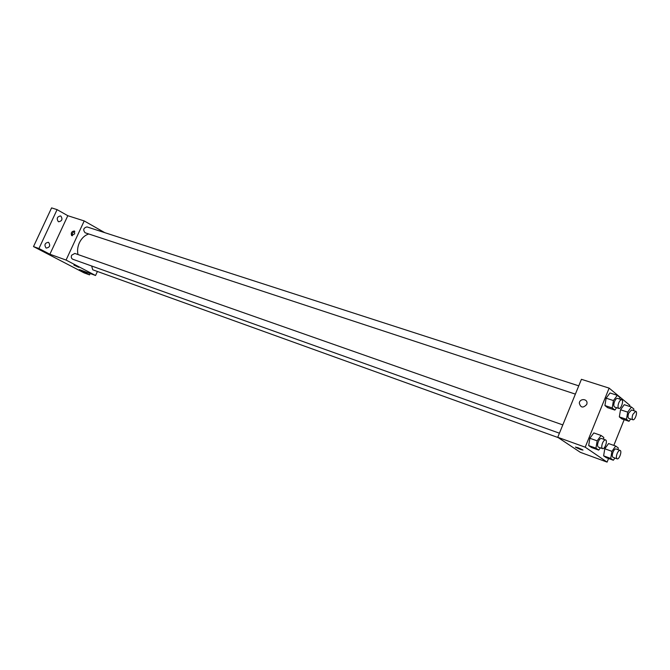 <?xml version="1.0" encoding="UTF-8"?>
<svg xmlns="http://www.w3.org/2000/svg" width="670" height="670" viewBox="0 0 670 670"><rect width="100%" height="100%" fill="white"/><g stroke="black" fill="none" stroke-linecap="round" stroke-linejoin="round"><path stroke-width="1" d="M90.165 273.528L89.537 274.876L84.11 272.891L33.5 246.585L51.582 207.893L57.084 209.635L67.812 215.707L49.882 254.232L38.935 248.528L33.5 246.585M89.537 274.876L79.387 269.591L95.559 275.496L66.062 260.06L49.882 254.232M74.504 265.228L78.767 267.255L74.504 265.228M46.037 247.959C44.078 244.877 44.84 242.992 48.349 242.289L48.625 242.414C50.577 245.496 49.806 247.389 46.297 248.067L46.037 247.959M58.315 221.619C56.38 218.571 57.118 216.678 60.518 215.949L60.886 216.109C62.804 219.165 62.067 221.058 58.659 221.77L58.315 221.619M38.935 248.528L57.084 209.635M66.062 260.06L84.202 220.933L67.812 215.707M84.202 220.933L104.78 232.666M88.767 233.972C84.73 235.287 81.606 238.219 79.378 242.774C77.62 246.719 77.151 250.639 77.98 254.541M97.41 271.467L95.559 275.496M562.808 424.906L74.822 253.428L71.648 255.203C70.961 257.129 71.33 258.478 72.745 259.24L559.425 433.197M91.648 265.998L92.745 269.784L558.227 437.611M575.379 394.119L85.107 232.766C82.804 229.86 83.44 227.909 86.991 226.912L578.754 385.845M74.671 233.847L71.631 235.606C70.744 232.825 71.673 231.292 74.437 231.008L74.671 233.847M72.343 235.798C71.908 233.637 72.72 232.18 74.797 231.41M78.809 267.313L73.893 265.077M608.544 458.498L607.095 462.107L580.388 452.359L557.75 437.292L581.426 379.312L609.131 388.131L629.934 405.384L629.524 406.405M607.095 462.107L585.203 447.183L557.75 437.292M577.825 447.635L582.766 449.88C582.046 450.165 579.692 449.294 575.689 447.284L577.825 447.635M621.861 418.901L619.323 416.899L620.52 409.772L624.247 404.688L620.52 409.772L619.323 416.899L621.861 418.901L628.996 421.296L626.483 419.294L627.698 412.134L631.425 407.025L633.904 409.077L633.644 410.626M591.476 447.493L588.695 445.583L589.868 438.272L593.821 432.929L589.868 438.272L588.695 445.583L591.476 447.493L598.704 450.089L595.957 448.18L597.146 440.843L601.091 435.475L603.812 437.443L603.528 439.21M624.172 419.68L613.821 445.399M585.203 447.183L609.131 388.131M606.241 457.669L603.62 455.86L604.784 448.774L608.578 443.548L604.784 448.774L603.62 455.86L606.241 457.669L613.335 460.24L610.739 458.439L611.919 451.329L615.713 446.069L618.284 447.937L617.991 449.671M607.598 407.653L604.918 405.543L606.115 398.173L610.002 392.98L606.115 398.173L604.918 405.543L607.598 407.653L614.876 410.065L612.221 407.946L613.435 400.56L617.313 395.334L619.943 397.511L619.683 399.077M586.686 404.504C583.051 408.281 580.589 407.796 579.307 403.055C579.868 398.03 588.059 398.759 586.912 403.759L586.686 404.504M586.694 404.504C583.051 408.281 580.597 407.804 579.307 403.064C579.868 398.03 588.067 398.759 586.912 403.759M582.984 450.114L575.471 447.041M616.618 407.695L614.876 410.065M621.726 399.739L617.522 398.374C616.526 398.248 615.537 399.278 614.566 401.472C613.544 404.429 613.569 406.288 614.65 407.05L618.846 408.424C621.04 409.378 624.063 400.266 621.726 399.739C620.73 399.605 619.742 400.643 618.77 402.846C617.748 405.802 617.774 407.67 618.846 408.424M612.221 407.946L604.918 405.543M613.435 400.56L606.115 398.173M617.313 395.334L610.002 392.98M630.654 419.001L628.996 421.296M635.73 411.313L631.609 409.956L628.761 412.996C627.773 415.861 627.782 417.653 628.795 418.382L632.907 419.747C634.976 420.659 637.932 411.816 635.73 411.313L632.89 414.361C631.902 417.226 631.902 419.026 632.907 419.747M626.483 419.294L619.323 416.899M627.698 412.134L620.52 409.772M631.425 407.025L624.247 404.688M600.362 447.828L598.704 450.089M605.58 439.939L601.409 438.465C600.362 438.314 599.332 439.386 598.31 441.672C597.305 444.553 597.33 446.371 598.377 447.125L602.548 448.615C604.734 449.62 607.916 440.525 605.58 439.939C604.541 439.788 603.511 440.86 602.497 443.155C601.493 446.044 601.509 447.861 602.548 448.615M595.957 448.18L588.695 445.583M597.146 440.843L589.868 438.272M601.091 435.475L593.821 432.929M614.909 458.046L613.335 460.24M620.093 450.416L615.998 448.959C615.001 448.825 614.013 449.871 613.025 452.108C612.053 454.897 612.053 456.647 613.042 457.367L617.129 458.841C619.189 459.813 622.296 450.977 620.093 450.416C619.105 450.282 618.117 451.329 617.129 453.573C616.149 456.37 616.149 458.129 617.129 458.841M610.739 458.439L603.62 455.86M611.919 451.329L604.784 448.774M615.713 446.069L608.578 443.548"/></g></svg>
